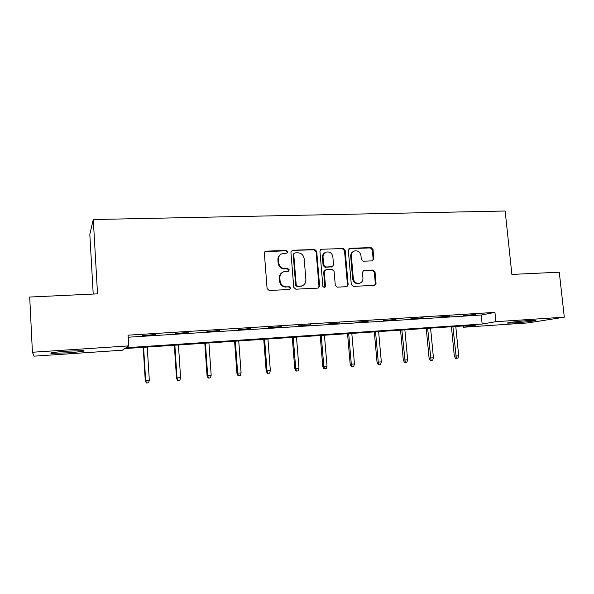 <?xml version="1.0" encoding="UTF-8"?>
<svg xmlns="http://www.w3.org/2000/svg" width="594" height="594" viewBox="0 0 594 594"><rect width="100%" height="100%" fill="white"/><g stroke="black" fill="none" stroke-linecap="round" stroke-linejoin="round"><path stroke-width="0.89" d="M287.823 251.767L286.39 250.453L266.134 251.143L265.511 251.269L264.36 253.163L267.092 288.602L269.179 290.481L289.501 289.493L290.718 288.06L289.285 286.754L286.672 286.872C282.944 286.672 280.747 284.675 280.078 280.88L279.848 277.933C279.781 274.925 281.088 272.861 283.746 271.733L288.417 271.228L289.271 269.876L287.83 268.562L285.224 268.666C281.504 268.443 279.314 266.439 278.645 262.659L278.408 259.727C278.341 256.823 279.581 254.796 282.12 253.645L287.013 253.096L287.823 251.767M286.932 253.118L287.281 252.101L285.855 250.787L264.924 251.648M289.679 289.471L290.176 288.313L288.743 287.006L286.672 286.872M288.305 271.258L288.729 270.166L287.296 268.859L285.224 268.666M514.367 322.913L507.788 323.121C504.945 322.906 519.171 321.154 529.128 320.522L535.588 320.322C538.268 320.567 524.019 322.297 514.367 322.913M67.256 352.851L51.233 353.356C49.154 352.858 54.693 352.116 67.857 351.136L83.702 350.646C85.625 351.158 80.145 351.893 67.256 352.851M372.252 260.863L373.856 258.91L373.002 249.406L371.057 247.587L349.963 248.299L348.322 250.26L351.314 284.563L353.289 286.39L374.821 285.298L376.054 283.383L375.022 271.837L373.077 270.025L363.647 270.478L362.451 272.379L362.956 278.133C363.023 280.702 361.924 282.417 359.66 283.271C356.237 283.754 354.128 282.187 353.333 278.571L351.358 256.007C351.284 253.564 352.309 251.893 354.418 251.002C357.93 250.386 360.113 251.938 360.966 255.65L361.301 259.392L363.253 261.212L372.252 260.863M32.418 352.249L29.7 297.037L97.535 293.859L93.28 219.535L505.16 211.004L511.887 274.421L559.281 272.201L564.3 317.174L527.843 322.921L463.469 327.249L476.032 325.096L124.77 348.559L122.305 350.222L34.044 356.162L32.418 352.249L128.72 345.901L125.98 347.742L482.157 324.042L495.908 321.688L564.3 317.174M128.193 337.221L481.244 315.028L494.943 312.385L128.074 335.172L128.72 345.901M494.943 312.385L495.908 321.688M316.713 251.351L314.701 249.495L292.664 250.245L290.934 252.242L293.755 287.325L295.805 289.189L317.909 288.112L319.609 286.085L316.713 251.351L316.112 251.685L314.107 249.829L292.085 250.356M321.629 249.257L343.184 248.53L345.159 250.371L348.143 284.719L346.889 286.657L337.281 287.169L335.283 285.335L334.088 271.302L332.091 269.461L325.935 269.713L324.257 271.718L325.49 286.382L324.606 287.748L322.898 286.508L319.943 251.24L321.629 249.257L343.184 248.53M93.28 219.535L89.82 234.281L93.213 294.06M142.449 335.625L155.695 334.459L142.449 335.625M175.052 333.583L188.187 332.432L175.052 333.583M206.898 331.593L219.929 330.45L206.898 331.593M238.023 329.64L250.943 328.512L238.023 329.64M268.443 327.74L281.266 326.618L268.443 327.74M298.195 325.876L310.907 324.762L298.195 325.876M327.279 324.057L339.894 322.95L327.279 324.057M355.739 322.275L368.243 321.183L355.739 322.275M383.576 320.53L395.99 319.446L383.576 320.53M410.825 318.829L423.136 317.753L410.825 318.829M437.496 317.159L449.71 316.09L437.496 317.159M463.617 315.525L475.735 314.464L463.617 315.525M463.335 325.943L463.469 327.249M481.244 315.028L482.157 324.042M280.88 254.306C278.794 255.583 277.799 257.499 277.895 260.038L278.408 259.727M284.689 268.963C280.984 268.74 278.794 266.736 278.126 262.964L277.895 260.038M282.647 272.252C280.346 273.5 279.239 275.482 279.321 278.207L279.848 277.933M286.137 287.132C282.417 286.924 280.227 284.934 279.551 281.148L279.321 278.207M318.184 288.075L319 286.338L316.112 251.685M294.951 252.881L293.748 254.284L296.228 285.046L297.661 286.353L301.863 285.959C304.611 284.868 305.955 282.789 305.888 279.707L304.18 258.769C303.512 255.026 301.344 253.037 297.676 252.792L294.951 252.881M294.186 253.185L293.198 254.611L293.748 254.284M302.168 285.848L297.097 286.605L295.671 285.306L293.198 254.611M346.666 286.702L347.475 284.972L344.505 250.698L342.538 248.864M325.096 269.973L323.641 272L324.866 286.635L325.49 286.382M324.376 287.793L324.866 286.635M332.848 256.786C331.972 252.992 329.729 251.44 326.113 252.116C323.99 253.029 322.965 254.707 323.032 257.15L323.7 265.169L325.705 267.018L332.336 266.684L333.531 264.776L332.848 256.786M325.215 252.554C323.277 253.527 322.342 255.168 322.416 257.462L323.032 257.15M332.061 266.81L325.089 267.315L323.091 265.473L322.416 257.462M321.02 249.591L320.567 249.673M353.608 251.381C351.589 252.302 350.616 253.95 350.69 256.326L351.358 256.007M359.548 283.316L358.976 283.524C355.561 284.006 353.452 282.44 352.658 278.838L350.69 256.326M374.539 285.358L375.341 283.635L374.302 272.111L372.364 270.307L363.186 270.708M372.46 260.84L373.143 259.214L372.29 249.732L370.352 247.921L348.96 248.678M146.324 382.996L148.574 382.803L146.324 382.996L145.27 380.464L149.309 380.108L147.238 347.059M146.54 382.959L145.656 380.398L143.592 347.304M145.27 380.464L143.206 347.327M149.309 380.108L148.574 382.803M177.584 380.509L179.848 380.309L177.584 380.509L176.507 378.007L180.591 377.65L178.423 344.973M177.866 380.464L177.012 377.925L174.859 345.211M176.507 378.007L174.346 345.248M180.591 377.65L179.848 380.309M208.145 378.074L210.432 377.873L208.145 378.074L207.054 375.601L211.174 375.237L208.917 342.938M208.494 378.029L207.677 375.512L205.435 343.169M207.054 375.601L204.804 343.213M211.174 375.237L210.432 377.873M238.038 375.69L240.347 375.49L238.038 375.69L236.932 373.255L241.09 372.884L238.743 340.949M238.446 375.646L237.667 373.151L235.335 341.171M236.932 373.255L234.6 341.223M241.09 372.884L240.347 375.49M267.285 373.366L269.609 373.158L267.285 373.366L266.164 370.953L270.352 370.582L267.924 338.996M267.753 373.307L267.01 370.849L264.59 339.219M266.164 370.953L263.743 339.278M270.352 370.582L269.609 373.158M295.901 371.087L298.247 370.879L295.901 371.087L294.773 368.703L298.99 368.332L296.488 337.088M296.428 371.027L295.715 368.584L293.221 337.31M294.773 368.703L292.278 337.37M298.99 368.332L298.247 370.879M323.916 368.852L326.277 368.651L323.916 368.852L322.772 366.498L327.019 366.119L324.443 335.224M324.495 368.792L323.812 366.372L321.243 335.432M322.772 366.498L320.203 335.506M327.019 366.119L326.277 368.651M351.336 366.669L353.712 366.461L351.336 366.669L350.185 364.337L354.462 363.966L351.811 333.39M351.975 366.602L351.321 364.211L348.678 333.605M350.185 364.337L347.542 333.68M354.462 363.966L353.712 366.461M378.192 364.53L380.583 364.322L378.192 364.53L377.027 362.229L381.326 361.85L378.616 331.601M378.875 364.456L378.259 362.088L375.549 331.808M377.027 362.229L374.317 331.89M381.326 361.85L380.583 364.322M404.499 362.437L406.897 362.229L404.499 362.437L403.319 360.157L407.647 359.778L404.863 329.848M405.227 362.362L401.863 330.049M403.319 360.157L400.549 330.138M407.647 359.778L406.897 362.229M430.264 360.38L432.677 360.172L430.264 360.38L429.083 358.13L433.427 357.751L430.583 328.133M431.044 360.306L427.643 328.326M429.083 358.13L426.247 328.423M433.427 357.751L432.677 360.172M455.516 358.368L457.944 358.16L455.516 358.368L454.321 356.14L458.687 355.761L455.784 326.448M456.341 358.293L452.903 326.641M454.321 356.14L451.433 326.737M458.687 355.761L457.944 358.16M285.855 250.787L286.39 250.453M288.743 287.006L289.285 286.754M287.296 268.859L287.83 268.562M278.126 262.964L278.645 262.659M279.551 281.148L280.078 280.88M265.637 251.477L266.134 251.143M319 286.338L319.609 286.085M292.114 250.579L292.664 250.245M314.107 249.829L314.701 249.495M295.671 285.306L296.228 285.046M297.097 286.605L297.661 286.353M299.822 286.479L300.386 286.219M344.505 250.698L345.159 250.371M347.475 284.972L348.143 284.719M323.641 272L324.257 271.718M323.091 265.473L323.7 265.169M325.089 267.315L325.705 267.018M331.229 267.062L331.86 266.773M352.658 278.838L353.333 278.571M363.38 270.686L364.07 270.404M372.364 270.307L373.077 270.025M374.302 272.111L375.022 271.837M375.341 283.635L376.054 283.383M349.302 248.634L349.963 248.299M370.352 247.921L371.057 247.587M372.29 249.732L373.002 249.406M373.143 259.214L373.856 258.91M51.233 353.356L51.203 352.843M265.021 251.604L265.511 251.269M301.292 286.211L301.863 285.959M331.704 266.981L332.336 266.684M320.634 249.614L321.087 249.369M358.976 283.524L359.66 283.271M349.086 248.582L349.458 248.396"/></g></svg>

